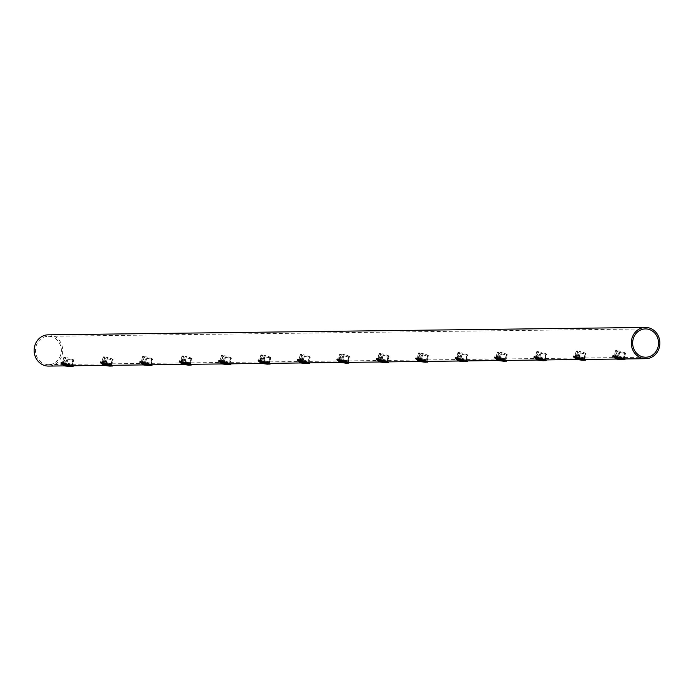 <?xml version="1.0" encoding="UTF-8"?>
<svg xmlns="http://www.w3.org/2000/svg" width="694" height="694" viewBox="0 0 694 694"><rect width="100%" height="100%" fill="white"/><g stroke="black" fill="none" stroke-linecap="round" stroke-linejoin="round"><path stroke-width="0.52" stroke-dasharray="3.47 2.6" d="M581.936 357.384L585.042 357.957L582.422 358L577.755 357.436L575.074 355.285L581.936 357.384M581.555 358.798L584.643 359.449L577.382 358.841L574.675 356.777L581.555 358.798M542.526 357.87L545.484 358.46L538.344 357.922L535.664 355.77L542.526 357.87M542.144 359.284L545.224 359.934L543.315 359.96L537.963 359.336L535.256 357.263L542.144 359.284M503.107 358.356L506.065 358.945L498.925 358.408L496.245 356.256L503.107 358.356M502.734 359.77L505.813 360.42L503.896 360.446L498.552 359.822L495.846 357.748L502.734 359.77M463.696 358.841L466.802 359.414L464.182 359.466L459.515 358.893L456.834 356.751L463.696 358.841M463.314 360.255L466.385 360.915L459.133 360.307L456.435 358.243L463.314 360.255M424.286 359.336L427.383 359.908L424.771 359.952L420.104 359.379L417.415 357.237L424.286 359.336M423.904 360.741L426.983 361.401L419.723 360.793L417.016 358.729L423.904 360.741M384.866 359.822L387.825 360.412L380.685 359.874L378.004 357.722L384.866 359.822M384.485 361.236L387.573 361.886L385.656 361.912L380.312 361.288L377.605 359.214L384.485 361.236M345.456 360.307L348.414 360.897L341.274 360.36L338.594 358.208L345.456 360.307M345.074 361.721L348.162 362.372L346.245 362.398L340.893 361.774L338.195 359.7L345.074 361.721M306.037 360.793L309.142 361.366L306.522 361.418L301.855 360.845L299.175 358.703L306.037 360.793M305.664 362.207L308.743 362.858L306.826 362.884L301.482 362.259L298.776 360.186L305.664 362.207M266.626 361.279L269.732 361.86L267.112 361.904L262.445 361.331L259.764 359.188L266.626 361.279M266.244 362.693L269.333 363.352L262.063 362.745L259.365 360.68L266.244 362.693M227.216 361.774L230.165 362.363L223.034 361.826L220.345 359.674L227.216 361.774M226.834 363.188L229.914 363.838L228.005 363.864L222.653 363.24L219.946 361.166L226.834 363.188M187.796 362.259L190.755 362.849L183.615 362.311L180.934 360.16L187.796 362.259M187.423 363.673L190.503 364.324L188.586 364.35L183.242 363.725L180.535 361.652L187.423 363.673M148.386 362.745L151.492 363.318L148.872 363.37L144.205 362.797L141.524 360.646L148.386 362.745M148.004 364.159L151.092 364.81L149.175 364.836L143.823 364.211L141.125 362.138L148.004 364.159M108.967 363.231L112.072 363.812L109.452 363.856L104.794 363.283L102.105 361.14L108.967 363.231M108.594 364.645L111.673 365.304L104.412 364.697L101.706 362.632L108.594 364.645M69.556 363.725L72.514 364.315L65.375 363.777L62.694 361.626L69.556 363.725M69.174 365.139L72.263 365.79L70.346 365.816L64.993 365.191L62.295 363.118L69.174 365.139M621.347 356.889L624.453 357.462L621.833 357.514L617.174 356.942L614.485 354.799L621.347 356.889M620.974 358.304L624.045 358.963L616.793 358.356L614.086 356.291L620.974 358.304M60.829 354.469A14.149 12.934 -90.7 0 1 48.589 364.61A14.149 12.934 -90.7 0 1 35.993 346.453A14.149 12.934 -90.7 0 1 48.233 336.304A14.149 12.934 -90.7 0 1 60.829 354.469M48.216 334.829A15.624 14.288 -90.7 0 1 62.122 354.886A15.624 14.288 -90.7 0 1 48.606 366.085M72.662 364.298L72.263 365.79L73.087 365.781L64.507 365.191L61.219 362.415M71.577 365.799L72.237 365.79L71.309 365.738L73.122 360.03A4.537 0.538 -165 0 1 67.977 359.136L66.407 365.009M72.922 359.709L71.309 365.738L71.959 365.773L73.547 359.865A5.162 0.616 -165 0 0 66.858 357.705L67.214 357.861A4.537 0.538 -165 0 1 70.632 358.781A4.537 0.538 -165 0 1 72.922 359.709L73.547 359.865M64.342 364.836L66.043 358.512A4.537 0.538 -165 0 1 64.412 357.627A4.537 0.538 -165 0 1 65.47 357.557L63.614 362.997L65.6 363.899L67.214 357.861M64.082 364.836L62.295 363.118L63.614 362.997M65.115 357.401A5.162 0.616 -165 0 0 63.805 357.462A5.162 0.616 -165 0 0 65.783 358.512M67.977 359.136L66.173 364.914M67.717 359.136A5.162 0.616 -165 0 0 73.737 360.186L73.122 360.03M64.273 365.885L72.237 365.79L73.737 360.186M69.504 365.825L66.025 365.46M65.47 357.557L63.926 363.326M64.49 364.289L66.043 358.512M65.6 363.899L66.858 357.705M65.271 363.613L71.959 365.773M73.338 366.475L70.311 366.545M105.826 364.515L107.397 358.651A4.537 0.538 -165 0 0 112.532 359.544L110.988 365.304L112.957 365.226L103.918 364.706L100.639 361.93M110.988 365.304L111.656 365.296L113.157 359.7L112.532 359.544M112.341 359.214L110.719 365.252L111.378 365.287L112.957 359.371A5.162 0.616 -165 0 0 106.269 357.219L106.633 357.375A4.537 0.538 -165 0 1 110.042 358.286A4.537 0.538 -165 0 1 112.341 359.214L112.957 359.371M103.762 364.35L105.453 358.026A4.537 0.538 -165 0 1 103.831 357.141A4.537 0.538 -165 0 1 104.881 357.072L103.024 362.511L105.011 363.404L106.633 357.375M103.501 364.35L101.706 362.632L103.024 362.511M104.525 356.916A5.162 0.616 -165 0 0 103.224 356.976A5.162 0.616 -165 0 0 105.193 358.026M107.397 358.651L105.583 364.428M107.136 358.651A5.162 0.616 -165 0 0 113.157 359.7M111.656 365.296L105.436 364.975M104.881 357.072L103.337 362.841M103.909 363.803L105.453 358.026M105.011 363.404L106.269 357.219M104.69 363.127L111.378 365.287M112.749 365.99L109.73 366.059M145.237 364.029L146.807 358.156A4.537 0.538 -165 0 0 151.951 359.05L150.398 364.818L152.368 364.74L143.328 364.22L140.049 361.435M150.398 364.818L151.066 364.81L152.567 359.206L151.951 359.05M151.752 358.729L150.138 364.766L150.789 364.792L152.376 358.885A5.162 0.616 -165 0 0 145.688 356.725L146.044 356.889A4.537 0.538 -165 0 1 149.453 357.8A4.537 0.538 -165 0 1 151.752 358.729L152.376 358.885M143.172 363.856L144.873 357.531A4.537 0.538 -165 0 1 143.242 356.655A4.537 0.538 -165 0 1 144.3 356.586L142.435 362.025L144.43 362.919L146.044 356.889M142.912 363.864L141.125 362.138L142.435 362.025M143.936 356.421A5.162 0.616 -165 0 0 142.634 356.49A5.162 0.616 -165 0 0 144.612 357.54M146.807 358.156L145.003 363.942M146.547 358.165A5.162 0.616 -165 0 0 152.567 359.206M151.492 363.318L151.092 364.81L144.855 364.489M144.3 356.586L142.756 362.355M143.32 363.309L144.873 357.531M144.43 362.919L145.688 356.725M144.1 362.641L150.789 364.792M152.168 365.495L149.141 365.565M190.902 362.832L190.503 364.324L191.327 364.315L182.748 363.734L179.468 360.949M189.818 364.333L190.477 364.324L189.549 364.272L191.362 358.564A4.537 0.538 -165 0 1 186.226 357.67L184.647 363.543M191.171 358.243L189.549 364.272L190.199 364.307L191.787 358.399A5.162 0.616 -165 0 0 185.098 356.239L185.454 356.404A4.537 0.538 -165 0 1 188.872 357.315A4.537 0.538 -165 0 1 191.171 358.243L191.787 358.399M182.591 363.37L184.283 357.046A4.537 0.538 -165 0 1 182.652 356.161A4.537 0.538 -165 0 1 183.71 356.1L181.854 361.539L183.841 362.433L185.454 356.404M182.331 363.37L180.535 361.652L181.854 361.539M183.355 355.935A5.162 0.616 -165 0 0 182.054 356.005A5.162 0.616 -165 0 0 184.023 357.046M186.226 357.67L184.413 363.448M185.966 357.679A5.162 0.616 -165 0 0 191.978 358.72L191.362 358.564M182.513 364.428L190.477 364.324L191.978 358.72M187.744 364.359L184.266 364.003M183.71 356.1L182.166 361.86M182.739 362.823L184.283 357.046M183.841 362.433L185.098 356.239M183.511 362.147L190.199 364.307M191.579 365.009L188.551 365.079M224.067 363.057L225.637 357.184A4.537 0.538 -165 0 0 230.772 358.078L229.228 363.847L231.197 363.76L222.158 363.24L218.879 360.464M229.228 363.847L229.896 363.838L231.397 358.234L230.772 358.078M230.582 357.757L228.968 363.786L229.619 363.821L231.197 357.913A5.162 0.616 -165 0 0 224.509 355.753L224.873 355.909A4.537 0.538 -165 0 1 228.283 356.829A4.537 0.538 -165 0 1 230.582 357.757L231.197 357.913M222.002 362.884L223.694 356.56A4.537 0.538 -165 0 1 222.071 355.675A4.537 0.538 -165 0 1 223.121 355.606L221.265 361.053L223.251 361.947L224.873 355.909M221.742 362.884L219.946 361.166L221.265 361.053M222.765 355.449A5.162 0.616 -165 0 0 221.464 355.51A5.162 0.616 -165 0 0 223.433 356.56M225.637 357.184L223.832 362.962M225.377 357.184A5.162 0.616 -165 0 0 231.397 358.234M229.896 363.838L223.685 363.509M223.121 355.606L221.577 361.374M222.149 362.337L223.694 356.56M223.251 361.947L224.509 355.753M222.93 361.661L229.619 363.821M230.989 364.524L227.97 364.593M268.483 364.081L268.682 363.352L270.608 363.274L261.577 362.754L258.289 359.978M265.047 356.699L264.787 356.699A5.162 0.616 -165 0 0 270.807 357.748L269.307 363.344L268.378 363.3L270.192 357.592A4.537 0.538 -165 0 1 265.047 356.699L263.477 362.563M269.992 357.271L268.378 363.3L269.029 363.335L270.617 357.427A5.162 0.616 -165 0 0 263.928 355.267L264.284 355.423A4.537 0.538 -165 0 1 267.702 356.334A4.537 0.538 -165 0 1 269.992 357.271L270.617 357.427M261.412 362.398L263.113 356.074A4.537 0.538 -165 0 1 261.482 355.189A4.537 0.538 -165 0 1 262.54 355.12L260.675 360.559L262.67 361.461L264.284 355.423M261.152 362.398L259.365 360.68L260.675 360.559M262.176 354.964A5.162 0.616 -165 0 0 260.875 355.024A5.162 0.616 -165 0 0 262.853 356.074M264.787 356.699L263.243 362.476M269.732 361.86L269.333 363.352L263.095 363.023M270.807 357.748L270.192 357.592M262.54 355.12L260.996 360.889M261.56 361.852L263.113 356.074M262.67 361.461L263.928 355.267M262.341 361.175L269.029 363.335M270.408 364.038L267.381 364.107M302.888 362.077L304.466 356.204A4.537 0.538 -165 0 0 309.602 357.098L308.058 362.867L310.027 362.788L300.988 362.268L297.709 359.483M308.058 362.867L308.726 362.858L310.227 357.254L309.602 357.098M309.411 356.777L307.789 362.815L308.448 362.841L310.027 356.933A5.162 0.616 -165 0 0 303.339 354.773L303.694 354.938A4.537 0.538 -165 0 1 307.112 355.849A4.537 0.538 -165 0 1 309.411 356.777L310.027 356.933M300.832 361.904L302.523 355.58A4.537 0.538 -165 0 1 300.901 354.703A4.537 0.538 -165 0 1 301.951 354.634L300.094 360.073L302.081 360.967L303.694 354.938M300.571 361.912L298.776 360.186L300.094 360.073M301.595 354.469A5.162 0.616 -165 0 0 300.294 354.539A5.162 0.616 -165 0 0 302.263 355.588M304.466 356.204L302.653 361.99M304.206 356.213A5.162 0.616 -165 0 0 310.227 357.254M309.142 361.366L308.743 362.858L302.506 362.537M301.951 354.634L300.407 360.403M300.979 361.357L302.523 355.58M302.081 360.967L303.339 354.773M301.76 360.689L308.448 362.841M309.819 363.543L306.8 363.613M342.307 361.591L343.877 355.718A4.537 0.538 -165 0 0 349.021 356.612L347.468 362.381L349.438 362.303L340.398 361.782L337.119 358.998M347.468 362.381L348.136 362.372L349.637 356.768L349.021 356.612M348.822 356.291L347.208 362.32L347.859 362.355L349.446 356.447A5.162 0.616 -165 0 0 342.749 354.287L343.114 354.452A4.537 0.538 -165 0 1 346.523 355.363A4.537 0.538 -165 0 1 348.822 356.291L349.446 356.447M340.242 361.418L341.942 355.094A4.537 0.538 -165 0 1 340.312 354.209A4.537 0.538 -165 0 1 341.37 354.148L339.505 359.587L341.491 360.481L343.114 354.452M339.982 361.418L338.195 359.7L339.505 359.587M341.006 353.983A5.162 0.616 -165 0 0 339.704 354.053A5.162 0.616 -165 0 0 341.674 355.094M343.877 355.718L342.073 361.496M343.617 355.727A5.162 0.616 -165 0 0 349.637 356.768M348.136 362.372L341.925 362.051M341.37 354.148L339.817 359.908M340.39 360.871L341.942 355.094M341.491 360.481L342.749 354.287M341.17 360.195L347.859 362.355M349.229 363.057L346.211 363.127M386.723 362.624L386.922 361.886L388.848 361.808L379.818 361.288L376.538 358.512M383.296 355.233L383.027 355.233A5.162 0.616 -165 0 0 389.048 356.282L387.547 361.886L386.619 361.834L388.432 356.126A4.537 0.538 -165 0 1 383.296 355.233L381.717 361.106M388.241 355.805L386.619 361.834L387.269 361.869L388.857 355.961A5.162 0.616 -165 0 0 382.168 353.801L382.524 353.957A4.537 0.538 -165 0 1 385.942 354.877A4.537 0.538 -165 0 1 388.241 355.805L388.857 355.961M379.661 360.932L381.353 354.608A4.537 0.538 -165 0 1 379.722 353.723A4.537 0.538 -165 0 1 380.78 353.654L378.924 359.102L380.911 359.995L382.524 353.957M379.401 360.932L377.605 359.214L378.924 359.102M380.425 353.498A5.162 0.616 -165 0 0 379.124 353.558A5.162 0.616 -165 0 0 381.093 354.608M383.027 355.233L381.483 361.01M387.972 360.394L387.573 361.886L381.336 361.557M389.048 356.282L388.432 356.126M380.78 353.654L379.236 359.423M379.8 360.386L381.353 354.608M380.911 359.995L382.168 353.801M380.581 359.709L387.269 361.869M388.649 362.572L385.621 362.641M421.137 360.611L422.707 354.747A4.537 0.538 -165 0 0 427.842 355.64L426.298 361.401L428.267 361.322L419.228 360.802L415.949 358.026M426.298 361.401L426.966 361.392L428.467 355.796L427.842 355.64M427.651 355.319L426.038 361.348L426.689 361.383L428.267 355.475A5.162 0.616 -165 0 0 421.579 353.315L421.943 353.472A4.537 0.538 -165 0 1 425.353 354.391A4.537 0.538 -165 0 1 427.651 355.319L428.267 355.475M419.072 360.446L420.764 354.122A4.537 0.538 -165 0 1 419.141 353.237A4.537 0.538 -165 0 1 420.191 353.168L418.335 358.607L420.321 359.509L421.943 353.472M418.812 360.446L417.016 358.729L418.335 358.607M419.835 353.012A5.162 0.616 -165 0 0 418.534 353.073A5.162 0.616 -165 0 0 420.503 354.122M422.707 354.747L420.894 360.524M422.446 354.747A5.162 0.616 -165 0 0 428.467 355.796M427.383 359.908L426.983 361.401L420.755 361.071M420.191 353.168L418.647 358.937M419.219 359.9L420.764 354.122M420.321 359.509L421.579 353.315M420 359.223L426.689 361.383M428.059 362.086L425.04 362.155M460.547 360.125L462.117 354.261A4.537 0.538 -165 0 0 467.262 355.146L465.717 360.915L467.678 360.837L458.647 360.316L455.359 357.531M465.717 360.915L466.377 360.906L467.877 355.302L467.262 355.146M467.062 354.825L465.448 360.863L466.099 360.889L467.687 354.981A5.162 0.616 -165 0 0 460.998 352.821L461.354 352.986A4.537 0.538 -165 0 1 464.763 353.897A4.537 0.538 -165 0 1 467.062 354.825L467.687 354.981M458.482 359.952L460.183 353.628A4.537 0.538 -165 0 1 458.552 352.752A4.537 0.538 -165 0 1 459.61 352.682L457.745 358.121L459.74 359.015L461.354 352.986M458.222 359.96L456.435 358.243L457.745 358.121M459.246 352.517A5.162 0.616 -165 0 0 457.945 352.587A5.162 0.616 -165 0 0 459.922 353.636M462.117 354.261L460.313 360.039M461.857 354.261A5.162 0.616 -165 0 0 467.877 355.302M466.377 360.906L460.165 360.585M459.61 352.682L458.066 358.451M458.63 359.405L460.183 353.628M459.74 359.015L460.998 352.821M459.411 358.737L466.099 360.889M467.478 361.591L464.451 361.661M499.958 359.639L501.536 353.767A4.537 0.538 -165 0 0 506.672 354.66L505.128 360.429L507.088 360.351L498.058 359.83L494.779 357.046M505.128 360.429L505.787 360.42L507.288 354.816L506.672 354.66M506.481 354.339L504.859 360.377L505.518 360.403L507.097 354.495A5.162 0.616 -165 0 0 500.409 352.335L500.764 352.5A4.537 0.538 -165 0 1 504.182 353.411A4.537 0.538 -165 0 1 506.481 354.339L507.097 354.495M497.902 359.466L499.593 353.142A4.537 0.538 -165 0 1 497.962 352.257A4.537 0.538 -165 0 1 499.021 352.196L497.164 357.636L499.151 358.529L500.764 352.5M497.641 359.466L495.846 357.748L497.164 357.636M498.665 352.032A5.162 0.616 -165 0 0 497.364 352.101A5.162 0.616 -165 0 0 499.333 353.142M501.536 353.767L499.723 359.544M501.276 353.775A5.162 0.616 -165 0 0 507.288 354.816M506.212 358.928L505.813 360.42L499.576 360.099M499.021 352.196L497.477 357.957M498.049 358.919L499.593 353.142M499.151 358.529L500.409 352.335M498.83 358.243L505.518 360.403M506.889 361.106L503.87 361.175M539.377 359.154L540.947 353.281A4.537 0.538 -165 0 0 546.083 354.174L544.538 359.943L546.508 359.856L537.468 359.336L534.189 356.56M544.538 359.943L545.206 359.934L546.707 354.33L546.083 354.174M545.892 353.853L544.278 359.882L544.929 359.917L546.508 354.009A5.162 0.616 -165 0 0 539.819 351.849L540.184 352.005A4.537 0.538 -165 0 1 543.593 352.925A4.537 0.538 -165 0 1 545.892 353.853L546.508 354.009M537.312 358.98L539.004 352.656A4.537 0.538 -165 0 1 537.382 351.771A4.537 0.538 -165 0 1 538.44 351.702L536.575 357.15L538.561 358.043L540.184 352.005M537.052 358.98L535.256 357.263L536.575 357.15M538.076 351.546A5.162 0.616 -165 0 0 536.774 351.606A5.162 0.616 -165 0 0 538.744 352.656M540.947 353.281L539.143 359.058M540.687 353.281A5.162 0.616 -165 0 0 546.707 354.33M545.631 358.442L545.224 359.934L538.995 359.605M538.44 351.702L536.887 357.471M537.46 358.434L539.004 352.656M538.561 358.043L539.819 351.849M538.24 357.757L544.929 359.917M546.299 360.62L543.281 360.689M578.787 358.659L580.358 352.795A4.537 0.538 -165 0 0 585.502 353.688L583.958 359.457L585.918 359.371L576.888 358.85L573.6 356.074M583.958 359.457L584.617 359.44L586.118 353.845L585.502 353.688M585.302 353.367L583.689 359.397L584.339 359.431L585.927 353.524A5.162 0.616 -165 0 0 579.238 351.364L579.594 351.52A4.537 0.538 -165 0 1 583.012 352.439A4.537 0.538 -165 0 1 585.302 353.367L585.927 353.524M576.723 358.494L578.423 352.17A4.537 0.538 -165 0 1 576.792 351.285A4.537 0.538 -165 0 1 577.85 351.216L575.994 356.655L577.981 357.557L579.594 351.52M576.462 358.494L574.675 356.777L575.994 356.655M577.495 351.06A5.162 0.616 -165 0 0 576.185 351.121A5.162 0.616 -165 0 0 578.163 352.17M580.358 352.795L578.553 358.572M580.097 352.795A5.162 0.616 -165 0 0 586.118 353.845M584.617 359.44L578.406 359.119M577.85 351.216L576.306 356.985M576.87 357.948L578.423 352.17M577.981 357.557L579.238 351.364M577.651 357.271L584.339 359.431M585.719 360.134L582.691 360.203M623.212 359.692L623.403 358.963L625.337 358.885L616.298 358.364L613.019 355.58M619.777 352.309L619.516 352.309A5.162 0.616 -165 0 0 625.537 353.359L624.036 358.954L623.099 358.911L624.912 353.203A4.537 0.538 -165 0 1 619.777 352.309L618.207 358.173M624.721 352.873L623.099 358.911L623.759 358.945L625.337 353.029A5.162 0.616 -165 0 0 618.649 350.869L619.013 351.034A4.537 0.538 -165 0 1 622.423 351.945A4.537 0.538 -165 0 1 624.721 352.873L625.337 353.029M616.142 358L617.834 351.676A4.537 0.538 -165 0 1 616.211 350.8A4.537 0.538 -165 0 1 617.261 350.73L615.404 356.169L617.391 357.063L619.013 351.034M615.882 358.009L614.086 356.291L615.404 356.169M616.905 350.565A5.162 0.616 -165 0 0 615.604 350.635A5.162 0.616 -165 0 0 617.573 351.685M619.516 352.309L617.964 358.087M624.453 357.462L624.053 358.954L617.816 358.633M625.537 353.359L624.912 353.203M617.261 350.73L615.717 356.499M616.289 357.453L617.834 351.676M617.391 357.063L618.649 350.869M617.07 356.785L623.759 358.945M625.129 359.648L622.11 359.709M584.643 359.449L585.042 357.957M466.403 360.906L466.802 359.414M348.162 362.372L348.562 360.88M229.914 363.838L230.313 362.346M111.673 365.304L112.072 363.812M48.589 364.61L70.042 364.341M72.514 364.315L109.452 363.856M111.925 363.821L148.872 363.37M151.344 363.335L188.282 362.875M190.755 362.849L227.701 362.389M230.165 362.363L267.112 361.904M269.584 361.869L306.522 361.418M308.995 361.383L345.942 360.923M348.414 360.897L385.352 360.438M387.825 360.412L424.771 359.952M427.235 359.917L464.182 359.466M466.654 359.431L503.592 358.972M506.065 358.945L543.012 358.486M545.484 358.46L582.422 358M584.895 357.965L621.833 357.514M624.305 357.479L645.767 357.219M103.692 365.4L108.923 365.339M143.103 364.914L148.334 364.844M221.933 363.934L227.164 363.873M261.343 363.448L266.574 363.387M300.754 362.962L305.985 362.893M340.173 362.476L345.404 362.407M379.583 361.982L384.814 361.921M419.002 361.496L424.234 361.435M458.413 361.01L463.644 360.941M497.824 360.524L503.055 360.455M537.243 360.03L542.474 359.969M576.653 359.544L581.884 359.483M616.072 359.058L621.304 358.989M48.233 336.304L645.411 328.913M615.604 350.635L614.485 354.799M63.805 357.462L62.694 361.626M103.224 356.976L102.105 361.14M142.634 356.49L141.524 360.646M182.054 356.005L180.934 360.16M221.464 355.51L220.345 359.674M260.875 355.024L259.764 359.188M300.294 354.539L299.175 358.703M339.704 354.053L338.594 358.208M379.124 353.558L378.004 357.722M418.534 353.073L417.415 357.237M457.945 352.587L456.834 356.751M497.364 352.101L496.245 356.256M536.774 351.606L535.664 355.77M576.185 351.121L575.074 355.285M71.413 366.527L71.612 365.79M62.66 364.177L64.412 357.627M71.855 365.79L73.087 365.781M110.832 366.033L111.023 365.304M102.07 363.691L103.831 357.141M111.266 365.304L112.497 365.287M150.242 365.547L150.442 364.818M141.489 363.205L143.242 356.655M150.685 364.818L151.917 364.801M189.662 365.061L189.852 364.324M180.9 362.71L182.652 356.161M190.095 364.333L191.327 364.315M229.072 364.576L229.272 363.838M220.31 362.225L222.071 355.675M229.506 363.847L230.746 363.829M259.729 361.739L261.482 355.189M268.925 363.352L270.157 363.344M307.902 363.595L308.093 362.867M299.14 361.253L300.901 354.703M308.336 362.867L309.567 362.849M347.312 363.109L347.512 362.372M338.559 360.759L340.312 354.209M347.755 362.381L348.987 362.363M377.97 360.273L379.722 353.723M387.165 361.895L388.397 361.878M426.142 362.129L426.333 361.401M417.38 359.787L419.141 353.237M426.576 361.401L427.808 361.392M465.553 361.643L465.752 360.915M456.799 359.301L458.552 352.752M465.995 360.915L467.227 360.897M504.972 361.158L505.163 360.42M496.21 358.807L497.962 352.257M505.406 360.429L506.637 360.412M544.382 360.672L544.582 359.934M535.629 358.321L537.382 351.771M544.816 359.943L546.057 359.926M583.793 360.177L583.992 359.449M575.04 357.835L576.792 351.285M584.235 359.449L585.467 359.44M614.45 357.349L616.211 350.8M623.646 358.963L624.878 358.945"/><path stroke-width="1.04" d="M658.007 347.069A14.149 12.934 -90.7 0 1 645.767 357.219A14.149 12.934 -90.7 0 1 633.171 339.054A14.149 12.934 -90.7 0 1 645.411 328.913A14.149 12.934 -90.7 0 1 658.007 347.069M64.273 365.885L48.606 366.085A15.624 14.288 -90.7 0 1 34.7 346.028A15.624 14.288 -90.7 0 1 48.216 334.829L645.394 327.438A15.624 14.288 -90.7 0 1 659.3 347.494A15.624 14.288 -90.7 0 1 645.784 358.694A15.624 14.288 -90.7 0 1 631.878 338.637A15.624 14.288 -90.7 0 1 645.394 327.438M70.311 366.545L64.316 365.903L61.02 363.17L69.478 365.833L73 366.519L73.521 365.773M61.02 363.17L61.219 362.415L73.087 365.781L103.692 365.4M64.49 364.289L64.342 364.836L65.253 365.183L66.407 365.009M68.732 365.851C72.818 366.857 71.595 366.866 65.062 365.894L62.66 364.177L71.413 366.527M66.173 364.914L66.043 365.408M109.73 366.059L103.727 365.417L100.43 362.684L108.897 365.348L112.411 366.033L112.94 365.287M100.43 362.684L100.639 361.93L112.497 365.287L143.103 364.914M103.909 363.803L103.762 364.35L104.664 364.697L105.705 364.975L105.826 364.515M108.151 365.356C112.237 366.363 111.014 366.38 104.473 365.408L102.07 363.691L110.832 366.033M105.583 364.428L105.453 364.914M149.141 365.565L143.146 364.923L139.85 362.199L148.308 364.862L151.83 365.538L152.35 364.801M139.85 362.199L140.049 361.435L151.917 364.801L182.513 364.428M143.32 363.309L143.172 363.856L144.083 364.211L145.237 364.029M147.562 364.871C151.648 365.877 150.425 365.894 143.892 364.914L141.489 363.205L150.242 365.547M145.003 363.942L144.873 364.428M188.551 365.079L182.557 364.437L179.26 361.713L187.718 364.376L191.24 365.053L191.77 364.307M179.26 361.713L179.468 360.949L191.327 364.315L221.933 363.934M182.739 362.823L182.591 363.37L183.494 363.725L184.647 363.543M186.972 364.385C191.058 365.391 189.835 365.408 183.303 364.428L180.9 362.71L189.662 365.061M184.413 363.448L184.283 363.942M227.97 364.593L221.967 363.951L218.679 361.227L227.138 363.882L230.66 364.567L231.18 363.821M218.679 361.227L218.879 360.464L230.746 363.829L261.343 363.448M222.149 362.337L222.002 362.884L222.904 363.231L224.067 363.057M226.391 363.899C230.477 364.905 229.254 364.914 222.713 363.942L220.31 362.225L229.072 364.576M223.832 362.962L223.694 363.456M267.381 364.107L261.386 363.465L258.09 360.733L266.548 363.396L270.07 364.081L270.591 363.335M258.09 360.733L258.289 359.978L270.157 363.344L300.754 362.962M261.56 361.852L261.412 362.398L262.323 362.745L263.356 363.023L263.477 362.563M265.802 363.404C269.888 364.411 268.665 364.428 262.132 363.456L259.729 361.739L268.483 364.081M263.243 362.476L263.113 362.962M306.8 363.613L300.797 362.971L297.5 360.247L305.967 362.91L309.481 363.587L310.01 362.849M297.5 360.247L297.709 359.483L309.567 362.849L340.173 362.476M300.979 361.357L300.832 361.904L301.734 362.259L302.766 362.537L302.888 362.077M305.221 362.919C309.307 363.925 308.084 363.942 301.543 362.962L299.14 361.253L307.902 363.595M302.653 361.99L302.523 362.476M346.211 363.127L340.216 362.485L336.92 359.761L345.378 362.424L348.9 363.101L349.42 362.355M336.92 359.761L337.119 358.998L348.987 362.363L379.583 361.982M340.39 360.871L340.242 361.418L341.144 361.774L342.307 361.591M344.632 362.433C348.718 363.439 347.494 363.456 340.962 362.476L338.559 360.759L347.312 363.109M342.073 361.496L341.942 361.99M385.621 362.641L379.627 361.999L376.33 359.275L384.788 361.938L388.31 362.615L388.831 361.869M376.33 359.275L376.538 358.512L388.397 361.878L419.002 361.496M379.8 360.386L379.661 360.932L380.564 361.279L381.717 361.106M384.042 361.947C388.128 362.953 386.905 362.962 380.373 361.99L377.97 360.273L386.723 362.624M381.483 361.01L381.353 361.505M425.04 362.155L419.037 361.513L415.741 358.781L424.208 361.444L427.721 362.129L428.25 361.383M415.741 358.781L415.949 358.026L427.808 361.392L458.413 361.01M419.219 359.9L419.072 360.446L419.974 360.793L421.015 361.071L421.137 360.611M423.461 361.453C427.547 362.459 426.324 362.476 419.783 361.505L417.38 359.787L426.142 362.129M420.894 360.524L420.764 361.01M464.451 361.661L458.456 361.019L455.16 358.295L463.618 360.958L467.14 361.635L467.661 360.897M455.16 358.295L455.359 357.531L467.227 360.897L497.824 360.524M458.63 359.405L458.482 359.952L459.393 360.307L460.426 360.585L460.547 360.125M462.872 360.967C466.958 361.973 465.735 361.99 459.202 361.01L456.799 359.301L465.553 361.643M460.313 360.039L460.183 360.524M503.87 361.175L497.867 360.533L494.57 357.809L503.037 360.472L506.551 361.149L507.08 360.403M494.57 357.809L494.779 357.046L506.637 360.412L537.243 360.03M498.049 358.919L497.902 359.466L498.804 359.822L499.958 359.639M502.291 360.481C506.377 361.487 505.145 361.505 498.613 360.524L496.21 358.807L504.972 361.158M499.723 359.544L499.593 360.039M543.281 360.689L537.277 360.047L533.99 357.323L542.448 359.986L545.97 360.663L546.49 359.917M533.99 357.323L534.189 356.56L546.057 359.926L576.653 359.544M537.46 358.434L537.312 358.98L538.214 359.327L539.377 359.154M541.702 359.995C545.788 361.001 544.564 361.01 538.032 360.039L535.629 358.321L544.382 360.672M539.143 359.058L539.012 359.553M582.691 360.203L576.697 359.561L573.4 356.829L581.858 359.492L585.38 360.177L585.901 359.431M573.4 356.829L573.6 356.074L585.467 359.44L616.072 359.058M576.87 357.948L576.723 358.494L577.634 358.841L578.666 359.119L578.787 358.659M581.112 359.501C585.198 360.507 583.975 360.524 577.443 359.553L575.04 357.835L583.793 360.177M578.553 358.572L578.423 359.058M622.11 359.709L616.107 359.067L612.811 356.343L621.277 359.006L624.791 359.683L625.32 358.945M612.811 356.343L613.019 355.58L624.878 358.945L645.784 358.694M616.289 357.453L616.142 358L617.044 358.356L618.085 358.633L618.207 358.173M620.531 359.015C624.617 360.021 623.394 360.039 616.853 359.058L614.45 357.349L623.212 359.692M617.964 358.087L617.834 358.572M69.608 366.562L73 366.519M109.027 366.068L112.411 366.033M148.438 365.582L151.83 365.538M187.848 365.096L191.24 365.053M227.268 364.61L230.66 364.567M266.678 364.116L270.07 364.081M306.097 363.63L309.481 363.587M345.508 363.144L348.9 363.101M384.918 362.658L388.31 362.615M424.338 362.164L427.721 362.129M463.748 361.678L467.14 361.635M503.167 361.192L506.551 361.149M542.578 360.707L545.97 360.663M581.988 360.221L585.38 360.177M621.408 359.726L624.791 359.683"/></g></svg>

